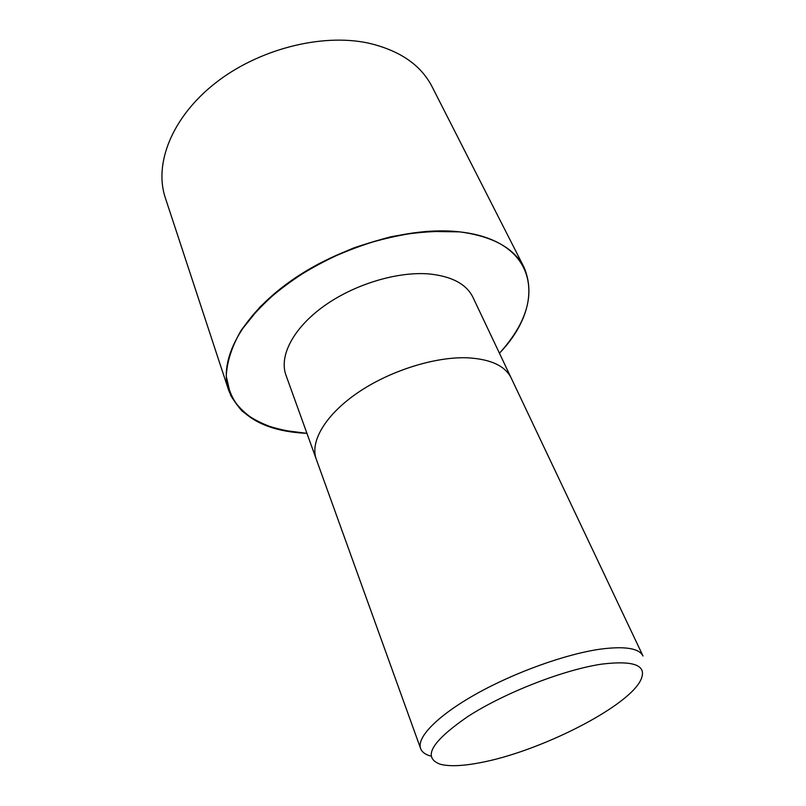 <?xml version="1.0" encoding="UTF-8"?>
<svg xmlns="http://www.w3.org/2000/svg" width="806" height="806" viewBox="0 0 806 806"><rect width="100%" height="100%" fill="white"/><g stroke="black" fill="none" stroke-linecap="round" stroke-linejoin="round"><path stroke-width="1.21" d="M459.4 231.866C538.569 240.238 547.375 303.58 499.438 353.209C547.375 303.58 538.569 240.238 459.4 231.866L426.717 231.393C402.94 233.941 378.629 239.453 353.774 247.936C329.342 257.97 306.834 270.081 286.251 284.266C267.421 299.228 252.278 314.763 240.823 330.873C231.785 346.842 226.919 361.944 226.244 376.17C227.886 389.55 233.125 401.126 241.971 410.899C252.58 419.473 265.678 425.87 281.274 430.082L306.935 433.336C289.153 431.956 273.244 428.379 259.22 422.586C246.616 415.533 237.085 406.425 230.647 395.272L226.244 376.17C226.919 361.944 231.785 346.842 240.823 330.873L259.995 307.026C276.438 291.359 295.832 277.062 318.169 264.106C341.653 252.379 365.853 243.281 390.769 236.813C415.342 232.098 438.222 230.456 459.4 231.866M316.224 459.088L285.949 375.133C278.947 356.131 293.102 328.334 323.629 306.32C354.106 284.317 397.56 271.189 429.376 273.969C451.924 276.337 466.442 284.115 472.931 297.303L511.165 377.943M430.485 755.998C425.215 754.497 421.931 752.018 420.621 748.562C416.41 737.49 437.487 715.657 476.165 693.966C514.762 672.295 566.265 653.868 600.732 649.092C625.043 645.989 639.138 648.286 643.007 655.993L511.216 378.054C505.221 365.874 490.703 359.133 467.671 357.814C435.159 356.484 389.882 370.72 357.652 392.784C325.362 414.868 309.776 441.668 316.264 459.208C309.786 441.668 325.362 414.868 357.652 392.784C389.882 370.72 435.159 356.484 467.671 357.814M601.83 664.114C635.299 660.094 648.105 665.756 640.226 681.1C625.748 708.182 538.902 751.726 480.719 762.577C463.037 766.043 449.597 766.617 440.388 764.279C421.981 757.61 431.391 741.52 468.608 716.02C505.503 692.394 564.18 669.615 601.83 664.114M306.945 433.356C265.859 431.452 239.765 417.105 228.662 390.305C218.507 360.494 240.903 316.355 290.351 281.274C339.679 246.203 409.881 226.123 459.42 231.836C492.607 236.218 514.157 248.057 524.061 267.35C535.255 294.109 527.043 322.732 499.448 353.23M228.662 390.305L165.301 197.752C153.875 163.87 171.789 117.485 214.96 83.391C258.031 49.307 321.302 33.076 368.08 43.03C399.494 50.284 420.833 64.843 432.076 86.705L524.061 267.35M316.264 459.208L420.621 748.562"/></g></svg>
